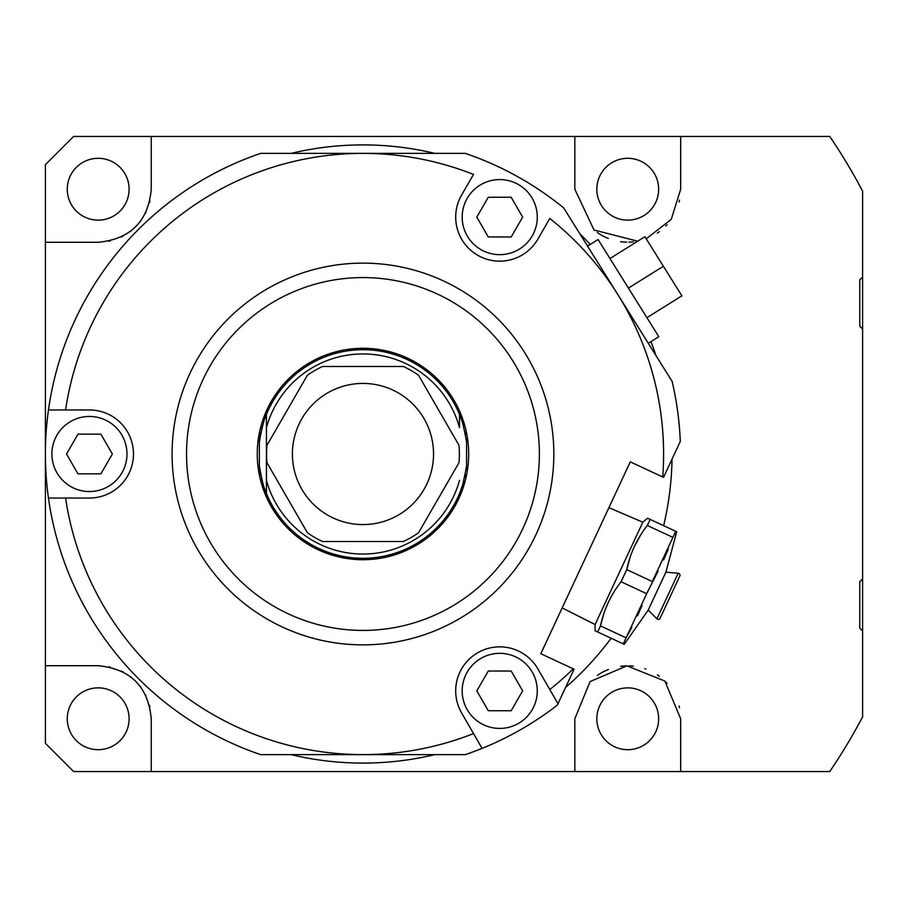<?xml version="1.0" encoding="UTF-8"?>
<svg xmlns="http://www.w3.org/2000/svg" width="908" height="908" viewBox="0 0 908 908"><rect width="100%" height="100%" fill="white"/><g stroke="black" fill="none" stroke-linecap="round" stroke-linejoin="round"><path stroke-width="1.36" d="M362.962 263.127A190.873 190.873 0 0 0 172.089 454A190.873 190.873 0 0 0 362.962 644.873A190.873 190.873 0 0 0 553.835 454A190.873 190.873 0 0 0 362.962 263.127M362.962 277.576A176.424 176.424 0 0 0 186.537 454A176.424 176.424 0 0 0 362.962 630.424A176.424 176.424 0 0 0 539.386 454A176.424 176.424 0 0 0 362.962 277.576M473.522 174.438A300.627 300.627 0 0 0 65.58 409.962L89.438 409.962A44.038 44.038 0 0 1 133.476 454A44.038 44.038 0 0 1 89.438 498.038L65.58 498.038A300.627 300.627 0 0 0 473.522 733.562L482.08 748.385A317.562 317.562 0 0 1 465.293 754.627L260.641 754.627A317.562 317.562 0 0 1 48.465 409.962L65.58 409.962L48.465 409.962A317.562 317.562 0 0 1 260.641 153.373L465.293 153.373A317.562 317.562 0 0 1 563.686 207.921L617.917 294.691A300.627 300.627 0 0 0 549.794 218.476L537.865 239.133A44.038 44.038 0 0 1 477.71 255.25A44.038 44.038 0 0 1 461.593 195.095L473.522 174.438A300.627 300.627 0 0 0 416.602 158.196M663.532 477.358L662.715 476.972A300.627 300.627 0 0 0 617.917 294.691L672.136 381.462A317.562 317.562 0 0 1 680.285 441.447L663.532 477.358L630.277 461.854L540.805 653.726L574.06 669.23L557.308 705.153A317.562 317.562 0 0 1 482.08 748.385L461.593 712.905A44.038 44.038 0 0 1 477.71 652.75A44.038 44.038 0 0 1 537.865 668.867L549.794 689.524A300.627 300.627 0 0 0 573.243 668.856L574.06 669.23M65.58 498.038L48.465 498.038L65.58 498.038A300.627 300.627 0 0 0 309.333 749.804M549.794 689.524L557.989 703.711L549.794 689.524M89.438 416.454A37.546 37.546 0 0 0 51.892 454A37.546 37.546 0 0 0 89.438 491.546A37.546 37.546 0 0 0 126.984 454A37.546 37.546 0 0 0 89.438 416.454M100.89 434.149L77.975 434.149L66.522 454L77.975 473.851L100.89 473.851L112.354 454L100.89 434.149M434.819 754.627A309.095 309.095 0 0 1 291.105 754.627M862.6 630.912L859.774 628.245L859.774 581.744L862.6 578.918L862.6 716.855A564.56 564.56 0 0 1 829.742 771.562L680.671 771.562L680.671 718.773L664.86 681.045L626.951 665.859L590.098 681.567L574.821 718.773L574.821 771.562L151.25 771.562L151.25 718.773C148.197 686.573 130.502 668.89 98.189 665.712L45.4 665.712L45.4 242.288L98.189 242.288C130.502 239.11 148.197 221.427 151.25 189.227L151.25 136.438L574.821 136.438L574.821 189.227L594.036 230.019L637.734 241.199M862.6 329.082L859.774 326.256L859.774 279.755L862.6 277.088L862.6 578.918M672.022 459.164A309.095 309.095 0 0 1 663.635 525.687M611.141 638.245A309.095 309.095 0 0 1 565.582 687.424M291.105 153.373A309.095 309.095 0 0 1 434.819 153.373M579.837 233.753A309.095 309.095 0 0 1 590.189 244.445M650.911 341.635A309.095 309.095 0 0 1 655.985 355.63M574.821 136.438L680.671 136.438L680.671 189.227L680.671 136.438L829.742 136.438A564.56 564.56 0 0 1 862.6 191.145L862.6 277.088M646.235 238.815L671.25 219.361L680.671 189.227M151.25 136.438L73.627 136.438L45.4 164.666L45.4 242.288M151.25 771.562L73.627 771.562L45.4 743.334L45.4 665.712M108.881 241.199A53.073 53.073 0 0 0 110.095 240.938M121.343 236.977A53.073 53.073 0 0 0 123.295 235.978M130.616 231.234A53.073 53.073 0 0 0 131.365 230.643M139.696 222.278A53.073 53.073 0 0 0 140.888 220.735M145.586 213.085A53.073 53.073 0 0 0 145.984 212.29M149.548 202.575A53.073 53.073 0 0 0 149.911 201.099M98.189 158.31A30.906 30.906 0 0 1 129.095 189.227A30.906 30.906 0 0 1 98.189 220.133A30.906 30.906 0 0 1 67.271 189.227A30.906 30.906 0 0 1 98.189 158.31M627.746 158.31A30.906 30.906 0 0 1 658.652 189.227A30.906 30.906 0 0 1 627.746 220.133A30.906 30.906 0 0 1 596.828 189.227A30.906 30.906 0 0 1 627.746 158.31M597.294 232.516A52.925 52.925 0 0 0 608.36 238.475M620.607 241.664A52.925 52.925 0 0 0 626.69 242.141M628.881 242.141A52.925 52.925 0 0 0 633.33 241.857M657.335 233.106A52.925 52.925 0 0 0 659.322 231.699M665.814 225.99A52.925 52.925 0 0 0 667.096 224.617M679.116 201.962A52.925 52.925 0 0 0 679.525 200.191M859.774 581.744L859.774 628.245M859.774 326.256L859.774 279.755M680.671 771.562L574.821 771.562M108.881 666.801A53.073 53.073 0 0 1 110.095 667.062M121.343 671.023A53.073 53.073 0 0 1 123.295 672.022M130.616 676.766A53.073 53.073 0 0 1 131.365 677.357M139.696 685.722A53.073 53.073 0 0 1 140.888 687.265M145.586 694.915A53.073 53.073 0 0 1 145.984 695.71M149.548 705.425A53.073 53.073 0 0 1 149.911 706.901M98.189 687.867A30.906 30.906 0 0 1 129.095 718.773A30.906 30.906 0 0 1 98.189 749.69A30.906 30.906 0 0 1 67.271 718.773A30.906 30.906 0 0 1 98.189 687.867M597.294 675.484A52.925 52.925 0 0 1 608.36 669.525M620.607 666.336A52.925 52.925 0 0 1 626.69 665.859M628.881 665.859A52.925 52.925 0 0 1 633.33 666.143M644.805 668.674A52.925 52.925 0 0 1 645.838 669.037M657.335 674.894A52.925 52.925 0 0 1 659.322 676.301M665.814 682.01A52.925 52.925 0 0 1 667.096 683.384M679.116 706.038A52.925 52.925 0 0 1 679.525 707.809M627.746 687.867A30.906 30.906 0 0 1 658.652 718.773A30.906 30.906 0 0 1 627.746 749.69A30.906 30.906 0 0 1 596.828 718.773A30.906 30.906 0 0 1 627.746 687.867M467.211 709.659A37.546 37.546 0 0 0 518.502 723.392A37.546 37.546 0 0 0 532.247 672.113A37.546 37.546 0 0 0 480.956 658.368A37.546 37.546 0 0 0 467.211 709.659M476.814 690.886L488.266 710.726L511.193 710.726L522.645 690.886L511.193 671.035L488.266 671.035L476.814 690.886M647.597 518.207L650.162 519.399L647.597 518.207L642.819 522.202L595.103 624.545L562.166 607.906M642.819 522.202L608.916 507.663M647.313 525.494L647.325 525.471C637.064 538.603 630.197 553.312 626.747 569.611L621.083 581.756C610.812 594.888 603.956 609.597 600.494 625.896L603.763 613.91M595.103 630.765L597.668 631.968L595.103 630.765L595.103 624.545M672.907 537.4L647.325 525.471L650.162 519.399L676.71 531.782L675.745 531.328L652.33 581.54L626.747 569.611L630.016 557.625M634.51 546.253L640.242 535.675M646.655 593.707L658.096 571.041M663.589 559.918L668.345 549.113M665.893 572.165L648.21 610.097L656.938 618.825L678.185 573.243L665.893 572.165L676.71 531.782M648.21 610.097L624.227 644.351L623.251 643.897L624.227 644.351M621.083 581.756L646.666 593.684L626.089 637.825L631.843 627.315M637.484 615.896L642.092 605.398M626.089 637.825L623.251 643.897L597.668 631.968L600.494 625.896L626.089 637.825M656.938 618.825A1.975 1.975 -155 0 0 660.116 618.257L679.808 576.047A1.975 1.975 25 0 0 678.185 573.243M648.278 343.292L658.811 336.709L598.077 239.519L587.544 246.091M609.972 258.542L644.918 236.704L681.874 295.838L646.916 317.675M628.45 288.108L663.396 266.271M532.247 235.887A37.546 37.546 0 0 0 518.502 184.608A37.546 37.546 0 0 0 467.211 198.341A37.546 37.546 0 0 0 480.956 249.632A37.546 37.546 0 0 0 532.247 235.887M511.193 236.965L522.645 217.114L511.193 197.274L488.266 197.274L476.814 217.114L488.266 236.965L511.193 236.965M468.676 454A105.714 105.714 0 0 0 362.962 348.286A105.714 105.714 0 0 0 257.248 454A105.714 105.714 0 0 0 362.962 559.714A105.714 105.714 0 0 0 468.676 454M260.369 435.204A104.307 104.307 0 0 0 259.37 441.89C262.128 426.635 264.478 417.521 266.43 414.513L266.43 427.657A100.073 100.073 0 0 1 459.505 427.657L459.505 414.513C461.434 417.396 463.784 426.51 466.564 441.89A104.307 104.307 0 0 0 466.054 438.11M465.464 434.694A104.307 104.307 0 0 0 464.828 431.572M463.477 426.124A104.307 104.307 0 0 0 462.774 423.718M462.07 421.494A104.307 104.307 0 0 0 460.311 416.556M460.118 416.046A104.307 104.307 0 0 0 459.675 414.945M266.26 414.933A104.307 104.307 0 0 0 265.84 415.966M265.284 417.43A104.307 104.307 0 0 0 264.625 419.235M263.922 421.312A104.307 104.307 0 0 0 263.172 423.65M262.423 426.238A104.307 104.307 0 0 0 261.697 429.041M261.005 432.038A104.307 104.307 0 0 0 260.471 434.66M466.564 441.89L466.564 466.11A104.307 104.307 0 0 1 465.963 470.48M465.259 474.362A104.307 104.307 0 0 1 464.51 477.835M463.738 480.922A104.307 104.307 0 0 1 462.955 483.669M462.195 486.132A104.307 104.307 0 0 1 460.288 491.5M460.14 491.886A104.307 104.307 0 0 1 459.686 493.044M266.248 493.044A104.307 104.307 0 0 1 265.794 491.909M265.181 490.309A104.307 104.307 0 0 1 264.489 488.379M263.763 486.211A104.307 104.307 0 0 1 263.014 483.816M262.276 481.217A104.307 104.307 0 0 1 261.561 478.437M260.914 475.542A104.307 104.307 0 0 1 260.312 472.501M260.301 472.432A104.307 104.307 0 0 1 259.37 466.11C261.947 480.707 264.296 489.832 266.43 493.487L266.43 427.657M466.564 466.11C463.545 482.296 461.196 491.421 459.505 493.487A104.307 104.307 0 0 1 266.43 493.487A104.307 104.307 0 0 0 459.505 493.487M266.43 414.513A104.307 104.307 0 0 1 459.505 414.513A104.307 104.307 0 0 0 266.43 414.513L266.43 480.343A100.073 100.073 0 0 0 459.505 480.343M418.531 375.231L458.971 445.272A96.396 96.396 0 0 1 458.971 462.728L418.531 532.769A96.396 96.396 0 0 1 403.402 541.509L322.522 541.509A96.396 96.396 0 0 1 307.403 532.769L266.963 462.728A96.396 96.396 0 0 1 266.963 445.272L307.403 375.231A96.396 96.396 0 0 1 322.522 366.491L403.402 366.491A96.396 96.396 0 0 1 418.531 375.231L458.971 445.272M458.971 462.728L418.531 532.769M433.536 454A70.574 70.574 0 0 1 362.962 524.574A70.574 70.574 0 0 1 292.399 454A70.574 70.574 0 0 1 362.962 383.426A70.574 70.574 0 0 1 433.536 454M307.403 532.769L266.963 462.728M403.402 541.509L322.522 541.509M266.963 445.272L307.403 375.231M322.522 366.491L403.402 366.491M416.602 749.804A300.627 300.627 0 0 0 473.522 733.562M663.589 454A300.627 300.627 0 0 0 549.794 218.476M309.333 158.196A300.627 300.627 0 0 0 65.58 409.962M259.37 441.89L259.37 466.11"/></g></svg>

